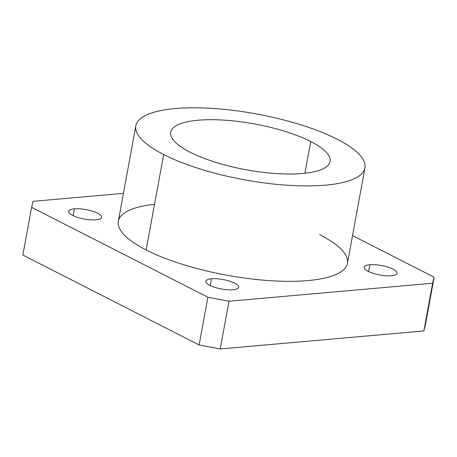 <?xml version="1.0" encoding="UTF-8"?>
<svg xmlns="http://www.w3.org/2000/svg" width="457" height="457" viewBox="0 0 457 457"><rect width="100%" height="100%" fill="white"/><g stroke="black" fill="none" stroke-linecap="round" stroke-linejoin="round"><path stroke-width="0.69" d="M368.599 271.549L369.85 264.746A16.709 4.804 10.4 0 0 364.189 267.225A16.709 4.804 10.4 0 0 373.392 273.406A16.709 4.804 10.4 0 0 391.398 275.737A16.709 4.804 10.4 0 0 397.059 273.257A16.709 4.804 10.4 0 0 387.856 267.077A16.709 4.804 10.4 0 0 369.85 264.746L368.599 271.549M210.214 285.568L211.465 278.764A16.709 4.804 10.4 0 0 205.804 281.238A16.709 4.804 10.4 0 0 215.007 287.424A16.709 4.804 10.4 0 0 233.013 289.749A16.709 4.804 10.4 0 0 238.674 287.276A16.709 4.804 10.4 0 0 229.471 281.089A16.709 4.804 10.4 0 0 211.465 278.764L210.214 285.568M73.109 215.63L74.36 208.826A16.709 4.804 10.4 0 0 68.693 211.3A16.709 4.804 10.4 0 0 77.901 217.486A16.709 4.804 10.4 0 0 95.907 219.817A16.709 4.804 10.4 0 0 101.568 217.338A16.709 4.804 10.4 0 0 92.365 211.157A16.709 4.804 10.4 0 0 74.36 208.826L73.109 215.63M135.832 125.841L118.317 221.251A116.472 33.47 10.4 0 0 146.143 249.956L163.657 154.54A116.472 33.47 -169.6 0 1 135.832 125.841A116.472 33.47 -169.6 0 1 213.173 108.469A116.472 33.47 -169.6 0 1 337.123 139.185A116.472 33.47 -169.6 0 1 364.949 167.89A116.472 33.47 -169.6 0 1 287.607 185.256A116.472 33.47 -169.6 0 1 163.657 154.54L146.143 249.956A116.472 33.47 10.4 0 0 270.098 280.672A116.472 33.47 10.4 0 0 347.434 263.306L364.949 167.89M304.899 173.283L310.726 141.521A81.026 23.284 10.4 0 0 224.501 120.157A81.026 23.284 10.4 0 0 170.695 132.239A81.026 23.284 10.4 0 0 190.055 152.204A81.026 23.284 10.4 0 0 276.279 173.574A81.026 23.284 10.4 0 0 330.085 161.492A81.026 23.284 10.4 0 0 310.726 141.521L304.899 173.283M337.123 139.185A116.472 33.47 10.4 0 0 175.311 108.566A116.472 33.47 10.4 0 0 163.657 154.54A116.472 33.47 10.4 0 0 325.47 185.165A116.472 33.47 10.4 0 0 337.123 139.185M310.726 141.521A81.026 23.284 -169.6 0 1 302.62 173.506A81.026 23.284 -169.6 0 1 190.055 152.204A81.026 23.284 -169.6 0 1 198.161 120.22A81.026 23.284 -169.6 0 1 310.726 141.521M352.524 235.589L434.15 277.228L425.393 324.933L434.15 277.228L432.63 283.226L423.873 330.931L425.393 324.933L423.873 330.931L432.63 283.226L228.991 301.249L220.234 348.954L423.873 330.931L220.234 348.954L228.991 301.249L207.884 297.25L199.126 344.961L220.234 348.954L199.126 344.961L207.884 297.25L31.607 207.329L22.85 255.04L199.126 344.961L22.85 255.04L31.607 207.329L33.127 201.337L123.441 193.34L33.127 201.337L31.607 207.329L207.884 297.25L228.991 301.249L432.63 283.226L434.15 277.228L352.524 235.589M319.614 234.601A116.472 33.47 -169.6 0 1 307.961 280.581A116.472 33.47 -169.6 0 1 146.143 249.956A116.472 33.47 -169.6 0 1 154.523 204.302M369.85 264.746A16.709 4.804 -169.6 0 1 393.066 269.139A16.709 4.804 -169.6 0 1 391.398 275.737A16.709 4.804 -169.6 0 1 368.176 271.338A16.709 4.804 -169.6 0 1 369.85 264.746M211.465 278.764A16.709 4.804 -169.6 0 1 234.681 283.157A16.709 4.804 -169.6 0 1 233.013 289.749A16.709 4.804 -169.6 0 1 209.792 285.357A16.709 4.804 -169.6 0 1 211.465 278.764M74.36 208.826A16.709 4.804 -169.6 0 1 97.575 213.219A16.709 4.804 -169.6 0 1 95.907 219.817A16.709 4.804 -169.6 0 1 72.686 215.418A16.709 4.804 -169.6 0 1 74.36 208.826"/></g></svg>
